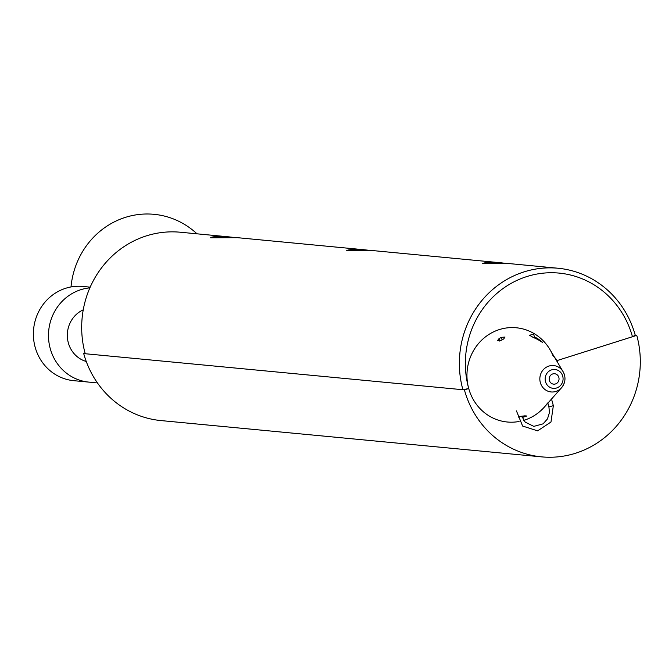 <?xml version="1.0" encoding="UTF-8"?>
<svg xmlns="http://www.w3.org/2000/svg" width="672" height="672" viewBox="0 0 672 672"><rect width="100%" height="100%" fill="white"/><g stroke="black" fill="none" stroke-linecap="round" stroke-linejoin="round"><path stroke-width="1.01" d="M551.611 369.86A9.467 8.963 -84.6 0 1 555.005 369.499A9.467 8.963 -84.6 0 1 563.035 379.772A9.467 8.963 -84.6 0 1 553.207 388.349A9.467 8.963 -84.6 0 1 545.177 379.882A9.467 8.963 -84.6 0 1 551.611 369.86A9.467 8.963 -84.6 0 1 555.005 369.499A9.467 8.963 -84.6 0 1 563.035 379.772A9.467 8.963 -84.6 0 1 553.207 388.349A9.467 8.963 -84.6 0 1 545.177 379.882A9.467 8.963 -84.6 0 1 551.611 369.86M547.621 402.998A47.334 44.831 95.4 0 1 523.765 420.361A47.334 44.831 95.4 0 0 544.396 407.047L561.523 387.769C565.538 382.57 566.051 377.194 563.06 371.641A13.255 12.558 95.4 0 0 548.906 366.072A13.255 12.558 95.4 0 0 541.674 385.77A13.255 12.558 95.4 0 0 561.523 387.769A13.255 12.558 95.4 0 0 563.069 371.641L549.889 349.465A47.334 44.831 95.4 0 0 516.298 327.768A47.334 44.831 95.4 0 0 499.33 329.582A47.334 44.831 95.4 0 0 467.132 379.663A47.334 44.831 95.4 0 0 507.318 422.008A47.334 44.831 95.4 0 0 519.061 421.504A47.334 44.831 95.4 0 1 507.318 422.008A47.334 44.831 95.4 0 1 468.72 388.517A89.93 85.184 -84.6 0 1 526.873 276.545A89.93 85.184 -84.6 0 1 632.453 336.739L635.25 335.227A94.668 89.67 95.4 0 0 558.062 268.246A94.668 89.67 95.4 0 0 462.899 389.735L468.72 388.517A47.334 44.831 -84.6 0 1 516.298 327.768A47.334 44.831 -84.6 0 1 553.358 356.597M534.416 336.924A42.126 39.9 -84.6 0 1 537.692 338.638C542.657 342.174 543.455 342.938 540.095 340.939A40.606 38.464 95.4 0 0 533.417 337.546L529.376 335.143M542.573 342.443L540.095 340.939M501.421 337.369L505.008 337.042L503.639 339.016A40.606 38.464 95.4 0 0 501.203 340.343L497.473 340.712L498.977 338.68A42.126 39.9 -84.6 0 1 501.421 337.369L502.102 339.822M518.515 417.119L522.077 416.144A40.606 38.464 95.4 0 0 524.807 415.842L526.756 416.002L523.396 417.144A42.126 39.9 -84.6 0 1 522.136 417.32M529.326 335.362L533.635 334.093L529.326 335.362M89.872 287.868A47.334 44.831 95.4 0 0 48.485 334.942A47.334 44.831 95.4 0 0 88.847 382.116A47.334 44.831 95.4 0 0 96.886 382.124M86.251 361.477A27.451 26.006 -84.6 0 1 67.368 336.958A27.451 26.006 -84.6 0 1 83.252 309.817M88.847 382.116L73.744 380.68A47.334 44.831 -84.6 0 1 33.6 329.305A47.334 44.831 -84.6 0 1 82.723 286.44L90.182 287.146M552.737 373.943A5.208 4.931 -84.6 0 1 559.02 379.394A5.208 4.931 -84.6 0 1 549.192 379.453A5.208 4.931 -84.6 0 1 552.737 373.943M558.062 268.246L509.561 263.617L482.563 263.693C483.823 262.45 489.905 262.147 500.816 262.786L373.59 250.656L346.601 250.732C347.861 249.488 353.942 249.186 364.846 249.824L237.628 237.695L210.638 237.77C211.89 236.527 217.972 236.225 228.883 236.863L180.382 232.235A94.668 89.67 -84.6 0 0 85.226 353.732L462.899 389.735M364.846 249.824L369.911 250.412M228.883 236.863L233.948 237.451M500.816 262.786L505.882 263.374M554.467 357.168L557.206 360.536L632.453 336.739M71.005 286.944A79.993 75.768 -84.6 0 1 118.936 219.744A79.993 75.768 -84.6 0 1 196.997 233.822M557.382 362.082L557.206 360.536L636.762 335.37A94.668 89.67 -84.6 0 1 541.607 456.868A94.668 89.67 -84.6 0 1 464.411 389.878L468.72 388.517M85.067 353.161L83.714 353.59L464.411 389.878M83.714 353.59A94.668 89.67 95.4 0 0 160.902 420.571L541.607 456.868M635.25 335.227L636.762 335.37M498.977 338.68L499.632 341.048M523.102 416.052L523.396 417.144M537.692 338.638L537.978 339.679M547.882 403.124L548.923 406.896L553.35 405.67L551.527 399.025M534.736 338.083L533.635 334.093M553.35 405.67L550.973 422.024L537.608 430.853L522.614 426.04L516.449 410.911M548.923 406.896L549.427 412.616L547.478 418.916L543.085 423.847L533.828 426.376L525.202 422.125L521.741 416.17"/></g></svg>
